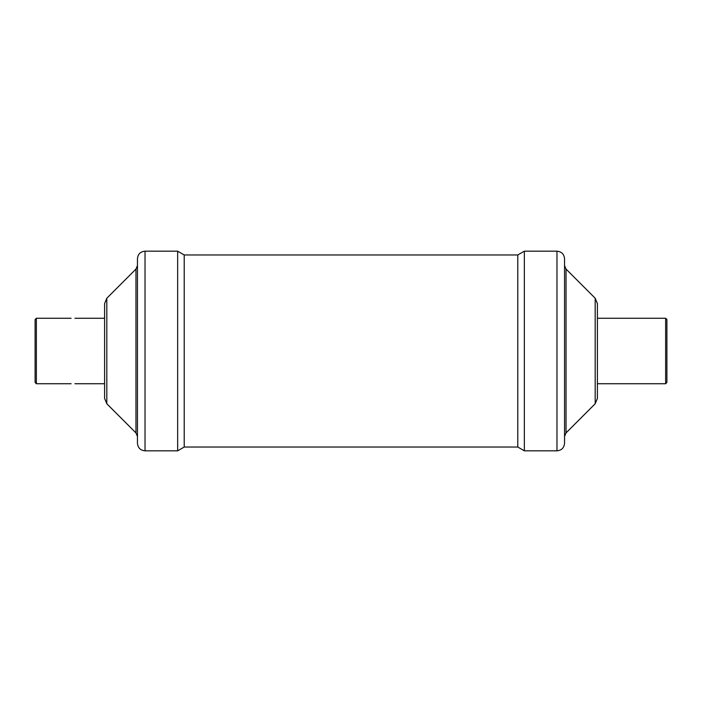 <?xml version="1.0" encoding="UTF-8"?>
<svg xmlns="http://www.w3.org/2000/svg" width="702" height="702" viewBox="0 0 702 702"><rect width="100%" height="100%" fill="white"/><g stroke="black" fill="none" stroke-linecap="round" stroke-linejoin="round"><path stroke-width="1.05" d="M665.636 351L665.636 318.269L666.9 319.533L666.9 382.467L665.636 383.731L665.636 351M36.364 383.731L35.1 382.467L35.1 319.533L36.364 318.269L36.364 383.731L71.113 383.731M597.402 383.731L665.636 383.731M665.636 318.269L597.402 318.269L597.402 303.597L597.402 398.403L595.182 403.764L566.031 432.915L564.548 436.495M71.113 318.269L36.364 318.269M106.818 403.764L106.818 298.236L104.598 303.597L104.598 398.403L106.818 403.764L135.969 432.915L137.452 436.495M145.033 251.176C140.426 251.623 137.899 254.15 137.452 258.757L137.452 443.243C137.899 447.85 140.426 450.377 145.033 450.824L177.65 450.824L177.65 251.176L145.033 251.176L145.033 450.824M177.65 251.176L184.214 254.966L184.214 447.034L177.65 450.824M184.214 254.966L517.786 254.966L517.786 447.034L524.35 450.824L556.967 450.824C561.574 450.377 564.101 447.85 564.548 443.243L564.548 258.757C564.101 254.15 561.574 251.623 556.967 251.176L556.967 450.824M517.786 254.966L524.35 251.176L524.35 450.824M106.818 298.236L135.969 269.085L135.969 432.915M595.182 403.764L595.182 298.236L566.031 269.085L566.031 432.915M135.969 269.085L137.452 265.505M184.214 447.034L517.786 447.034M524.35 251.176L556.967 251.176M566.031 269.085L564.548 265.505M595.182 298.236L597.402 303.597M74.903 383.731L104.598 383.731M74.903 318.269L104.598 318.269"/></g></svg>
